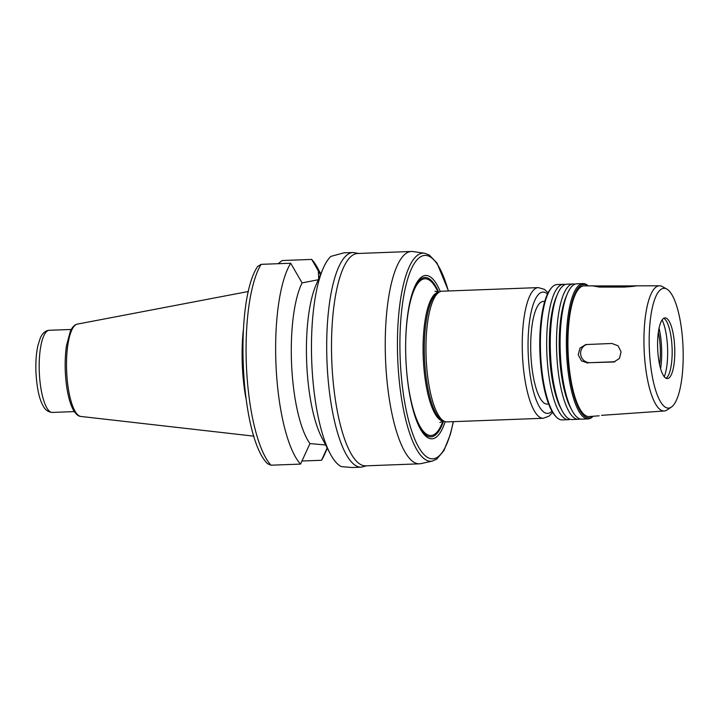 <?xml version="1.0" encoding="UTF-8"?>
<svg xmlns="http://www.w3.org/2000/svg" width="719" height="719" viewBox="0 0 719 719"><rect width="100%" height="100%" fill="white"/><g stroke="black" fill="none" stroke-linecap="round" stroke-linejoin="round"><path stroke-width="1.08" d="M601.578 415.339L664.248 410.989A62.643 17.624 87.8 0 0 667.016 409.983L671.267 407.161A59.947 16.87 87.8 0 0 683.05 347.592A59.947 16.87 87.8 0 0 666.828 289.074A59.947 16.87 87.8 0 0 663.269 288.391A59.947 16.87 87.8 0 0 649.661 355.141A59.947 16.87 87.8 0 0 671.267 407.161M586.857 344.437A9.338 8.961 -100.3 0 0 590.074 362.682L614.709 361.756A9.338 8.961 -100.3 0 0 614.916 361.747M587.845 363.086L581.455 360.83L578.211 354.773L579.981 348.158L585.706 344.572L611.824 343.466L618.034 345.758L621.081 351.843L619.463 358.422L613.954 361.981L590.074 362.682M629.476 286.791L629.449 286.117C641.141 285.335 635.605 286.342 624.227 287.07L599.547 287.088L593.157 285.946L635.776 285.901M257.645 266.479C233.855 301.432 240.218 437.503 267.594 463.728L270.964 465.202L300.524 464.097L309.961 443.605L325.626 444.962M343.934 252.845L330.884 256.377A107.419 30.225 87.8 0 0 323.128 268.52A107.419 30.225 87.8 0 0 330.075 453.455A107.419 30.225 87.8 0 0 341.166 466.586L352.004 467.521L361.208 467.179L366.582 465.813M327.19 447.937L321.537 460.277L301.944 461.014M321.537 460.277A107.419 30.225 87.8 0 0 324.934 453.644L327.307 448.162M320.764 274.002L317.987 268.708A107.419 30.225 87.8 0 0 311.713 259.415L320.467 274.685M278.19 263.702L282.154 260.53L311.713 259.415M318.706 279.664L302.097 282.909L290.701 263.235L261.141 264.34L257.654 266.488M290.701 263.235A107.419 30.225 87.8 0 0 276.096 367.202A107.419 30.225 87.8 0 0 300.524 464.097M302.097 282.909A88.734 24.967 87.8 0 0 291.662 365.863A88.734 24.967 87.8 0 0 309.961 443.605M323.128 268.52L316.063 284.886A88.734 24.967 87.8 0 0 321.797 437.664L330.075 453.455M448.476 290.97L436.918 262.893L429.072 254.877L424.587 253.25L412.958 251.56A106.25 29.901 87.8 0 0 411.403 251.47L357.658 253.492A106.25 29.901 87.8 0 0 356.462 253.627A106.25 29.901 87.8 0 0 331.863 362.924A106.25 29.901 87.8 0 0 365.638 465.849L419.384 463.827A106.25 29.901 87.8 0 0 420.921 463.629L432.398 461.068L436.766 459.09L443.974 450.516L450.436 434.204L453.392 421.658M411.403 251.47A106.25 29.901 87.8 0 0 410.207 251.605A106.25 29.901 87.8 0 0 385.6 360.902A106.25 29.901 87.8 0 0 419.384 463.827M440.289 291.59A81.732 22.999 87.8 0 0 424.839 275.575A81.732 22.999 87.8 0 0 411.987 294.188A81.732 22.999 87.8 0 0 416.759 421.19A81.732 22.999 87.8 0 0 445.178 421.658M438.707 292.274A79.728 22.433 87.8 0 0 424.039 277.606A79.728 22.433 87.8 0 0 411.753 294.988M416.463 420.408A79.728 22.433 87.8 0 0 443.551 421.091M548.13 292.768L544.391 289.362L538.342 287.6L442.05 291.213A65.384 18.397 87.8 0 0 441.313 291.294A65.384 18.397 87.8 0 0 439.561 291.923L437.709 292.921A64.449 18.137 87.8 0 0 424.462 357.307A64.449 18.137 87.8 0 0 442.5 420.525L444.423 421.379A65.384 18.397 87.8 0 0 446.957 421.9L543.249 418.278L549.127 416.076L552.623 412.382M439.561 291.923A65.384 18.397 87.8 0 0 426.115 357.244A65.384 18.397 87.8 0 0 444.423 421.379M544.777 301.378L543.339 301.432A51.373 14.452 87.8 0 0 542.764 301.495A51.373 14.452 87.8 0 0 530.865 354.341A51.373 14.452 87.8 0 0 547.204 404.105L548.633 404.051M565.134 284.553A67.721 19.053 87.8 0 0 563.328 284.32L557.063 284.562A67.721 19.053 87.8 0 0 556.299 284.643A67.721 19.053 87.8 0 0 551.59 287.744L550.799 288.67A66.786 18.793 87.8 0 0 539.924 352.966A66.786 18.793 87.8 0 0 555.598 416.274L556.452 417.137A67.721 19.053 87.8 0 0 562.15 419.905L568.414 419.671A67.721 19.053 87.8 0 0 570.194 419.303M551.59 287.744A67.721 19.053 87.8 0 0 540.562 352.948A67.721 19.053 87.8 0 0 556.452 417.137M563.328 284.32A67.721 19.053 87.8 0 0 562.564 284.409A67.721 19.053 87.8 0 0 546.889 354.072A67.721 19.053 87.8 0 0 568.414 419.671M574.984 284.185A67.721 19.053 87.8 0 0 573.187 283.951L566.914 284.185A67.721 19.053 87.8 0 0 566.15 284.275A67.721 19.053 87.8 0 0 557.593 293.927L556.371 296.767A64.485 18.146 87.8 0 0 560.541 407.781L561.979 410.522A67.721 19.053 87.8 0 0 572 419.537L578.265 419.303A67.721 19.053 87.8 0 0 580.053 418.934M557.593 293.927A67.721 19.053 87.8 0 0 561.979 410.522M573.187 283.951A67.721 19.053 87.8 0 0 572.423 284.032A67.721 19.053 87.8 0 0 556.74 353.703A67.721 19.053 87.8 0 0 578.265 419.303M588.241 285.874A67.721 19.053 87.8 0 0 583.037 283.583L576.764 283.816A67.721 19.053 87.8 0 0 576 283.897A67.721 19.053 87.8 0 0 567.444 293.559L566.221 296.399A64.485 18.146 87.8 0 0 570.392 407.412L571.83 410.145A67.721 19.053 87.8 0 0 581.851 419.168L588.124 418.925A67.721 19.053 87.8 0 0 593.139 416.256M567.444 293.559A67.721 19.053 87.8 0 0 571.83 410.145M583.037 283.583A67.721 19.053 87.8 0 0 582.273 283.663A67.721 19.053 87.8 0 0 566.59 353.326A67.721 19.053 87.8 0 0 588.124 418.925M588.043 285.874A66.786 18.793 87.8 0 0 583.217 284.562A66.786 18.793 87.8 0 0 568.172 360.426A66.786 18.793 87.8 0 0 592.941 416.265M594.64 285.865L584.205 285.874A65.384 18.397 87.8 0 0 583.28 285.964A65.384 18.397 87.8 0 0 568.154 353.559A65.384 18.397 87.8 0 0 589.122 416.553L599.152 415.807M666.828 289.074L662.379 286.584A62.643 17.624 87.8 0 0 659.539 285.794A62.643 17.624 87.8 0 0 658.658 285.865A62.643 17.624 87.8 0 0 644.161 350.638A62.643 17.624 87.8 0 0 664.248 410.989M664.707 317.924A30.36 8.538 87.8 0 0 657.678 349.155A30.36 8.538 87.8 0 0 667.331 378.562A30.36 8.538 87.8 0 0 674.728 347.906A30.36 8.538 87.8 0 0 665.057 317.888A30.36 8.538 87.8 0 0 664.707 317.924M666.001 378.248A30.36 8.538 87.8 0 0 666.127 378.167A30.36 8.538 87.8 0 0 672.094 348.005A30.36 8.538 87.8 0 0 663.88 318.373A30.36 8.538 87.8 0 0 663.754 318.301M664.257 376.738A33.631 9.464 87.8 0 0 662.118 319.946M660.608 368.739A36.193 10.183 87.8 0 0 659.08 328.188M659.611 364.812A31.528 8.871 87.8 0 0 658.379 332.178M243.337 329.913A74.147 20.86 87.8 0 0 245.907 398.227M614.709 361.756L612.732 362.115M604.814 287.088L604.769 286.144M326.965 447.524L327.01 448.323M343.934 252.836L353.137 252.495A107.419 30.225 87.8 0 0 351.933 252.63A107.419 30.225 87.8 0 0 327.055 363.131A107.419 30.225 87.8 0 0 361.208 467.179M318.715 278.738L318.328 270.919M261.141 264.34A107.419 30.225 87.8 0 0 246.536 368.317A107.419 30.225 87.8 0 0 270.964 465.202M424.587 253.25A104.12 29.299 87.8 0 0 421.9 253.295A104.12 29.299 87.8 0 0 397.913 363.095A104.12 29.299 87.8 0 0 432.398 461.068M448.323 290.979A101.819 28.652 87.8 0 0 423.859 255.524A101.819 28.652 87.8 0 0 404.824 402.991A101.819 28.652 87.8 0 0 453.231 421.658M438.078 292.256A78.461 22.082 87.8 0 0 424.102 278.864A78.461 22.082 87.8 0 0 407.943 382.85A78.461 22.082 87.8 0 0 442.922 421.163M438.923 292.265A64.449 18.137 87.8 0 0 438.222 292.345A64.449 18.137 87.8 0 0 423.293 358.592A64.449 18.137 87.8 0 0 443.758 421.082M538.342 287.6A65.384 18.397 87.8 0 0 537.605 287.681A65.384 18.397 87.8 0 0 522.461 354.943A65.384 18.397 87.8 0 0 543.249 418.278M547.51 294.017A60.72 17.085 87.8 0 0 542.306 292.175A60.72 17.085 87.8 0 0 528.744 362.565A60.72 17.085 87.8 0 0 551.913 411.187M48.838 330.327A41.1 11.567 87.8 0 0 39.32 372.604A41.1 11.567 87.8 0 0 52.388 412.418C48.164 412.104 45.027 409.848 42.987 405.633C39.212 398.973 36.867 387.901 35.95 372.424C35.555 362.133 36.229 353.092 37.972 345.291L40.372 337.885C42.367 333.499 44.982 331.01 48.227 330.389L49.296 330.282A41.1 11.567 87.8 0 0 48.838 330.327M77.373 324.116A46.241 13.014 87.8 0 0 77.337 324.125A46.241 13.014 87.8 0 0 66.624 370.752A46.241 13.014 87.8 0 0 80.807 416.445L253.933 436.163M358.601 253.456L353.137 252.495M443.794 421.082L439.884 422.421M434.95 291.222L438.95 292.265M659.539 285.794L636.126 285.82M52.388 412.418L74.327 411.592M49.296 330.282L71.244 329.455M248.495 291.474L77.337 324.125C74.794 324.485 72.475 326.812 70.39 331.126L66.49 345.65C64.764 357.738 64.71 370.6 66.355 384.225C67.793 395.36 70.12 403.934 73.329 409.947C75.765 414.135 78.254 416.301 80.807 416.445"/></g></svg>
